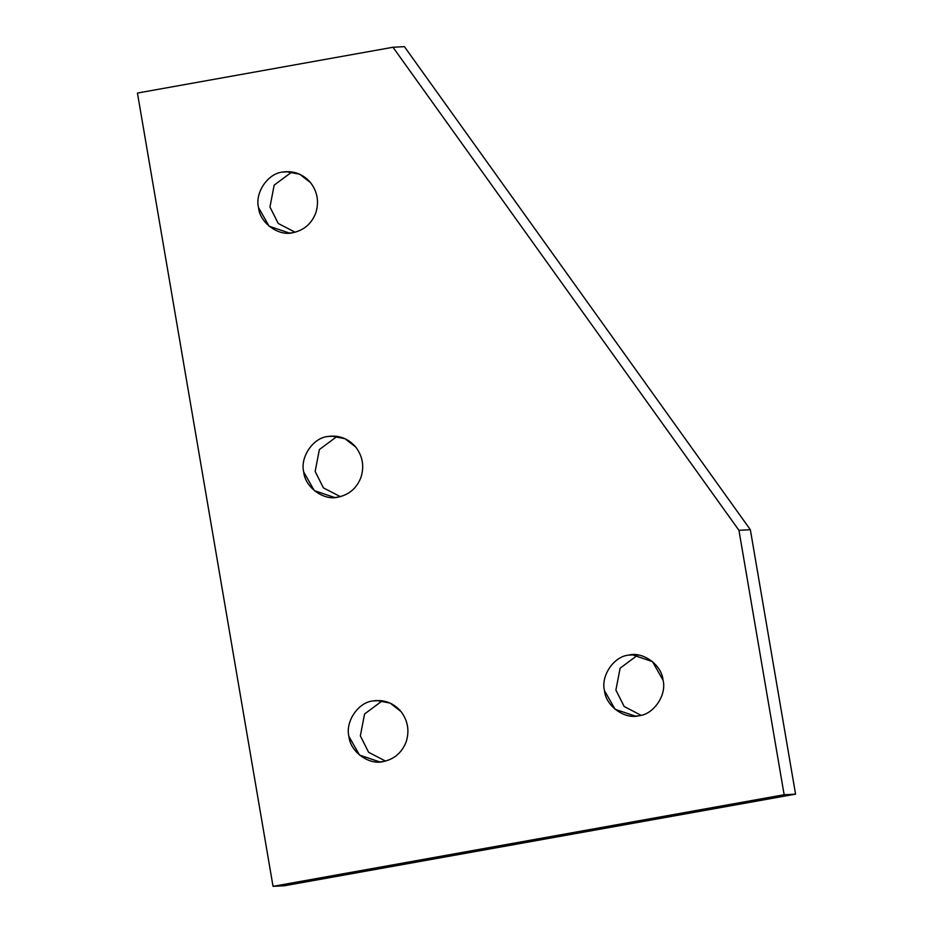<?xml version="1.0" encoding="UTF-8"?>
<svg xmlns="http://www.w3.org/2000/svg" width="933" height="933" viewBox="0 0 933 933"><rect width="100%" height="100%" fill="white"/><g stroke="black" fill="none" stroke-linecap="round" stroke-linejoin="round"><path stroke-width="1.4" d="M289.778 171.695L282.641 172.069C267.923 173.316 254.662 192.863 258.534 207.616L269.136 226.229L289.44 233.075L292.997 232.667C303.971 230.276 311.564 223.722 315.774 212.981C319.226 201.948 317.5 191.848 310.584 182.67L299.726 174.238L286.198 171.66L282.641 172.069L289.778 171.695M295.12 232.212L278.232 223.465L269.952 207.009L274.174 185.131L291.936 171.929L274.174 185.131L269.952 207.009L278.232 223.465L295.12 232.212M334.97 436.119L327.845 436.504C313.126 437.74 299.866 457.298 303.738 472.051L314.339 490.653L334.644 497.511L338.201 497.102C349.175 494.712 356.756 488.146 360.966 477.404C364.418 466.383 362.692 456.284 355.788 447.105L344.93 438.673L331.402 436.096L327.845 436.504L334.97 436.119M340.323 496.636L323.436 487.901L315.156 471.445L319.366 449.554L337.128 436.364L319.366 449.554L315.156 471.445L323.436 487.901L340.323 496.636M380.174 700.555L373.037 700.94C358.319 702.176 345.07 721.722 348.942 736.487L359.543 755.089L379.848 761.946L383.405 761.538C394.367 759.147 401.96 752.581 406.17 741.84C409.622 730.807 407.896 720.708 400.992 711.541L390.134 703.097L376.594 700.52L373.037 700.94L380.174 700.555M385.516 761.071L368.64 752.336L360.348 735.88L364.57 713.99L382.332 700.788L364.57 713.99L360.348 735.88L368.64 752.336L385.516 761.071M635.723 654.756L628.585 655.129C613.867 656.377 600.619 675.924 604.491 690.677L615.092 709.29L635.396 716.147L638.953 715.728C653.671 714.491 666.92 694.945 663.048 680.18L652.447 661.579L632.142 654.721L628.585 655.129L635.723 654.756M641.064 715.273L624.189 706.526L615.897 690.082L620.118 668.191L637.88 654.989L620.118 668.191L615.897 690.082L624.189 706.526L641.064 715.273M750.354 529.711L404.409 46.65L392.991 47.256L738.948 530.317L750.354 529.711L738.948 530.317L784.14 794.741L273.042 886.35L137.443 93.055L392.991 47.256L404.409 46.65L750.354 529.711L795.557 794.146L784.14 794.741L795.557 794.146L750.354 529.711M284.46 885.744L273.042 886.35L284.46 885.744L795.557 794.146L284.46 885.744M784.14 794.741L738.948 530.317L392.991 47.256L137.443 93.055L273.042 886.35L784.14 794.741M628.585 655.129C642.849 651.176 661.8 664.961 663.048 680.18C666.92 694.945 653.671 714.491 638.953 715.728C624.69 719.681 605.739 705.908 604.491 690.677C600.619 675.924 613.867 656.377 628.585 655.129M373.037 700.94C384.151 699.365 393.469 702.899 400.992 711.541C407.896 720.708 409.622 730.807 406.17 741.84C401.96 752.581 394.367 759.147 383.405 761.538C369.141 765.48 350.19 751.706 348.942 736.487C345.07 721.722 358.319 702.176 373.037 700.94M327.845 436.504C338.959 434.93 348.266 438.463 355.788 447.105C362.692 456.284 364.418 466.383 360.966 477.404C356.756 488.146 349.175 494.712 338.201 497.102C323.949 501.056 304.998 487.271 303.738 472.051C299.866 457.298 313.126 437.74 327.845 436.504M282.641 172.069C293.755 170.506 303.073 174.039 310.584 182.67C317.5 191.848 319.226 201.948 315.774 212.981C311.564 223.722 303.971 230.276 292.997 232.667C278.745 236.62 259.794 222.847 258.534 207.616C254.662 192.863 267.923 173.316 282.641 172.069"/></g></svg>
